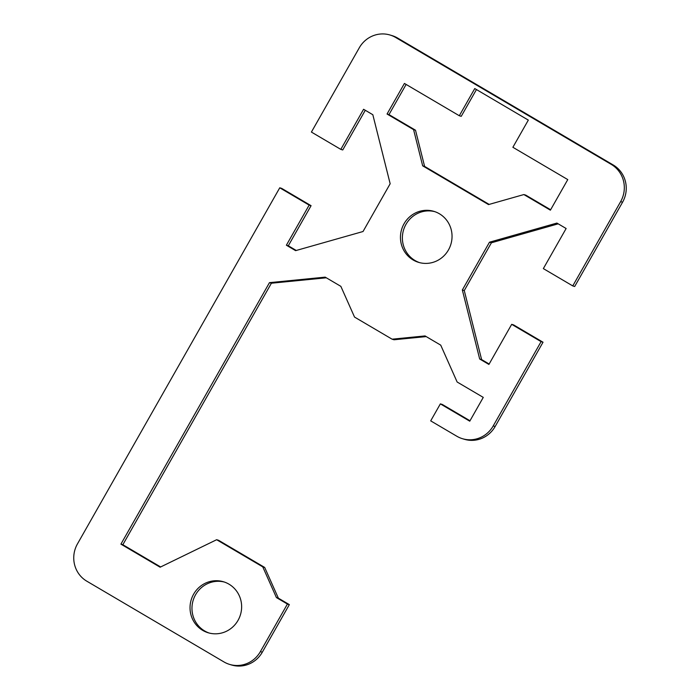 <?xml version="1.0" encoding="UTF-8"?>
<svg xmlns="http://www.w3.org/2000/svg" width="700" height="700" viewBox="0 0 700 700"><rect width="100%" height="100%" fill="white"/><g stroke="black" fill="none" stroke-linecap="round" stroke-linejoin="round"><path stroke-width="1.05" d="M229.67 664.423L231.595 665A27.405 26.486 -73.4 0 0 262.308 652.199L260.382 651.621A27.405 26.486 106.6 0 1 229.67 664.423A27.405 26.486 106.6 0 1 224 661.955L86.8 581.184A27.405 26.486 106.6 0 1 77.438 543.935L279.755 187.801L281.68 188.379L311.08 205.686L288.304 245.787L296.257 250.469M260.382 651.621L287.411 604.048L276.43 597.59L262.762 566.869L216.641 539.718L160.125 567.21L120.916 544.136L269.465 282.651L325.203 277.139L340.856 286.352L354.533 317.074L392.096 339.185L425.075 335.93L440.729 345.144L457.135 382.007L483.271 397.39L469.761 421.181L440.361 403.874L430.701 420.866L456.838 436.249A27.405 26.486 106.6 0 0 462.508 438.716L464.433 439.294A27.405 26.486 -73.4 0 0 495.145 426.501L543.025 342.221L541.091 341.644L493.22 425.924A27.405 26.486 106.6 0 1 462.508 438.716M541.091 341.644L511.691 324.336L488.915 364.438L479.675 358.995L462.341 289.975L489.475 242.209L556.894 223.072L566.134 228.506L543.349 268.608L572.758 285.915L574.683 286.493L622.562 202.213A27.405 26.486 -73.4 0 0 613.2 164.964L397.6 38.045A27.405 26.486 -73.4 0 0 391.93 35.578L389.996 35A27.405 26.486 106.6 0 1 395.666 37.476L611.275 164.395A27.405 26.486 106.6 0 1 620.629 201.644L572.758 285.915M279.755 187.801L309.155 205.109L286.379 245.21L295.61 250.652L363.029 231.516L390.162 183.75L372.829 114.721L363.589 109.279L340.812 149.38L311.412 132.072L359.284 47.801A27.405 26.486 106.6 0 1 389.996 35M550.392 210.175L523.863 194.556L488.521 204.584L422.669 165.83L413.586 129.64L387.056 114.021L404.425 83.44L459.314 115.745L474.758 88.559L528.325 120.102L512.881 147.28L567.77 179.594L550.392 210.175M448.464 249.935A26.626 25.725 106.6 0 1 418.626 262.369A26.626 25.725 106.6 0 1 404.04 223.781A26.626 25.725 106.6 0 1 433.886 211.356A26.626 25.725 106.6 0 1 448.464 249.935M238.053 620.34A26.626 25.725 106.6 0 1 208.206 632.774A26.626 25.725 106.6 0 1 193.62 594.186A26.626 25.725 106.6 0 1 223.466 581.761A26.626 25.725 106.6 0 1 238.053 620.34M224.411 582.059A26.626 25.725 -73.4 0 0 195.554 594.764A26.626 25.725 -73.4 0 0 209.186 633.045M434.831 211.662A26.626 25.725 -73.4 0 0 405.965 224.359A26.626 25.725 -73.4 0 0 419.606 262.64M326.322 277.795L271.399 283.22L122.85 544.714L160.641 566.956M269.465 282.651L271.399 283.22M120.916 544.136L122.85 544.714M216.641 539.718L218.566 540.295L264.688 567.446L278.364 598.168L289.336 604.625L262.308 652.199M262.762 566.869L264.688 567.446M276.43 597.59L278.364 598.168M287.411 604.048L289.336 604.625M440.361 403.874L442.286 404.451L469.998 420.761M426.195 336.586L394.03 339.762L392.096 339.185M365.286 110.276L342.746 149.957L340.812 149.38M558.18 223.834L491.409 242.786L464.266 290.553L481.609 359.572L489.151 364.017M511.691 324.336L513.625 324.914L543.025 342.221M523.863 194.556L525.788 195.134L550.629 209.755M476.446 89.556L461.239 116.322L459.314 115.745M406.123 84.438L388.981 114.599L415.511 130.218L424.602 166.399L489.16 204.409M387.056 114.021L388.981 114.599M413.586 129.64L415.511 130.218M422.669 165.83L424.602 166.399M309.155 205.109L311.08 205.686M286.379 245.21L288.304 245.787M462.341 289.975L464.266 290.553M479.675 358.995L481.609 359.572M489.475 242.209L491.409 242.786M495.145 426.501L493.22 425.924M613.2 164.964L611.275 164.395M620.629 201.644L622.562 202.213M395.666 37.476L397.6 38.045"/></g></svg>
